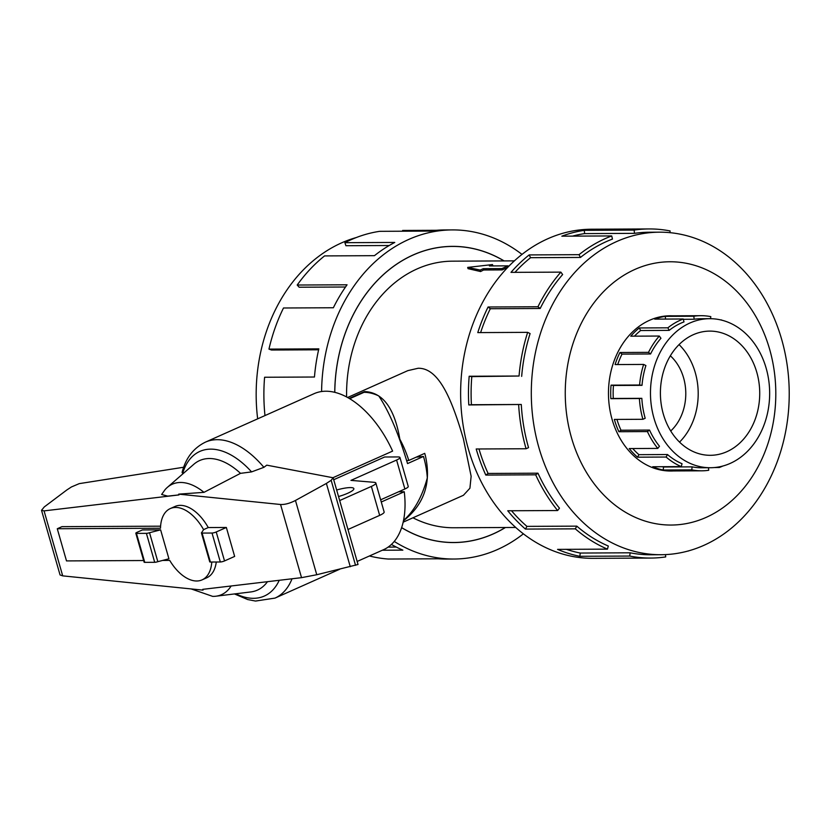 <?xml version="1.0" encoding="UTF-8"?>
<svg xmlns="http://www.w3.org/2000/svg" width="830" height="830" viewBox="0 0 830 830"><rect width="100%" height="100%" fill="white"/><g stroke="black" fill="none" stroke-linecap="round" stroke-linejoin="round"><path stroke-width="1.25" d="M401.647 527.61A148.041 118.379 89.7 0 0 453.886 542.498A148.041 118.379 89.7 0 0 505.325 527.507M347.573 397.508L407.831 370.637L418.092 368.271C440.149 367.69 453.035 403.93 463.358 438.676L471.139 476.264L469.915 488.227L463.431 495.282L403.173 522.163M406.669 460.598L408.775 460.474L424.711 453.367L425.365 455.618C431.507 482.738 424.213 504.443 403.484 520.752M412.956 517.796A133.298 106.593 89.7 0 0 453.813 527.756L515.71 527.455M670.723 430.988A46.573 37.246 89.7 0 0 683.598 377.878A46.573 37.246 89.7 0 0 670.36 355.821M663.326 414.056A62.094 49.655 -90.3 0 1 709.764 331.108A62.094 49.655 -90.3 0 1 756.804 372.359A62.094 49.655 -90.3 0 1 710.376 455.307A62.094 49.655 -90.3 0 1 663.326 414.056M679.065 344.616A62.094 49.655 -90.3 0 1 695.281 372.66A62.094 49.655 -90.3 0 1 679.542 442.11M766.152 368.198A74.513 59.584 89.7 0 0 709.702 318.689A74.513 59.584 89.7 0 0 653.978 418.227A74.513 59.584 89.7 0 0 658.325 430.033A74.513 59.584 89.7 0 0 710.428 467.726A74.513 59.584 89.7 0 0 766.152 368.198M683.339 319.301L694.139 319.249A74.513 59.584 -90.3 0 1 700.914 318.741L709.702 318.689M634.462 336.16A74.513 59.584 89.7 0 1 640.625 330.527L669.177 330.382A74.513 59.584 -90.3 0 1 683.972 321.905L683.266 318.99L654.714 319.125A77.564 62.022 -90.3 0 1 665.297 316.375L693.849 316.23A77.564 62.022 -90.3 0 1 700.904 315.69A77.564 62.022 -90.3 0 1 710.802 316.635L710.542 318.699M617.728 364.557A74.513 59.584 89.7 0 1 622.023 354.109L650.575 353.974A74.513 59.584 -90.3 0 1 660.95 338.287L659.3 336.046L630.748 336.181A77.564 62.022 -90.3 0 1 639.308 327.954L667.87 327.819A77.564 62.022 -90.3 0 1 683.266 318.99M649.537 430.075A74.513 59.584 -90.3 0 0 659.476 446.25L657.775 448.408A77.564 62.022 -90.3 0 1 647.431 431.579L649.537 430.075L620.985 430.22L618.879 431.725A77.564 62.022 -90.3 0 1 614.345 419.43L642.908 419.295L645.19 418.268A74.513 59.584 -90.3 0 1 641.839 398.327L613.287 398.462A74.513 59.584 89.7 0 1 613.463 385.473L642.015 385.338A74.513 59.584 -90.3 0 1 645.906 365.563L643.644 364.432L615.092 364.567A77.564 62.022 -90.3 0 1 619.948 352.501L648.5 352.366A77.564 62.022 -90.3 0 1 659.3 336.046M642.908 419.295A77.564 62.022 -90.3 0 1 639.411 398.525L610.859 398.67A77.564 62.022 -90.3 0 1 611.046 385.151L639.598 385.016A77.564 62.022 -90.3 0 1 643.644 364.432M720.637 319.903L721.301 319.903A77.564 62.022 -90.3 0 1 722.152 320.276M672.632 315.836A77.626 62.074 89.7 0 0 670.152 315.784A77.626 62.074 89.7 0 0 612.115 419.461A77.626 62.074 89.7 0 0 670.91 471.025A77.626 62.074 89.7 0 0 673.389 470.952M538.888 447.588A161.269 128.961 89.7 0 0 661.053 554.72A161.269 128.961 89.7 0 0 781.642 339.314A161.269 128.961 89.7 0 0 659.476 232.182A161.269 128.961 89.7 0 0 538.888 447.588M571.445 437.597A131.648 105.275 89.7 0 0 706.091 517.412A131.648 105.275 89.7 0 0 769.618 349.212A131.648 105.275 89.7 0 0 634.971 269.397A131.648 105.275 89.7 0 0 571.445 437.597M521.665 376.374A161.269 128.961 -90.3 0 1 530.1 333.577L527.652 332.353L477.779 332.602A164.558 131.586 -90.3 0 1 488.082 306.996L537.954 306.758L540.195 308.49A161.269 128.961 -90.3 0 1 562.636 274.554L560.862 272.126L510.99 272.365A164.558 131.586 -90.3 0 1 529.167 254.914L579.029 254.675L580.45 257.445A161.269 128.961 -90.3 0 1 612.467 239.082L611.71 235.938L561.837 236.177A164.558 131.586 -90.3 0 1 584.289 230.335L634.151 230.086A164.558 131.586 -90.3 0 1 649.122 228.945L591.427 229.225A164.558 131.586 89.7 0 0 468.369 449.03A164.558 131.586 89.7 0 0 593.035 558.341L650.73 558.061A164.558 131.586 -90.3 0 1 629.731 556.059L579.859 556.297A164.558 131.586 -90.3 0 1 557.584 549.377L607.456 549.138A164.558 131.586 -90.3 0 1 575.304 528.845L525.442 529.084A164.558 131.586 -90.3 0 1 507.752 510.772L557.625 510.533A164.558 131.586 -90.3 0 1 535.672 474.822L485.799 475.071A164.558 131.586 -90.3 0 1 476.202 448.989L526.075 448.75L528.544 447.64A161.269 128.961 -90.3 0 1 521.282 404.48L468.794 404.947A164.558 131.586 -90.3 0 1 469.178 376.26L519.051 376.021L471.803 376.613A161.269 128.961 89.7 0 0 471.419 404.718L468.794 404.947M689.025 550.736A164.558 131.586 -90.3 0 1 688.143 551.078L687.811 551.078M665.473 554.606L665.702 556.92A164.558 131.586 -90.3 0 1 650.73 558.061M478.993 448.978A161.269 128.961 89.7 0 0 488.092 473.442L485.799 475.071M557.625 510.533L559.472 508.188A161.269 128.961 -90.3 0 1 537.954 473.193L488.092 473.442M511.519 510.761A161.269 128.961 89.7 0 0 526.936 526.376L525.442 529.084M607.456 549.138L608.307 546.026A161.269 128.961 -90.3 0 1 576.798 526.137L526.936 526.376M566.423 549.336A161.269 128.961 89.7 0 0 580.263 553.05L579.859 556.297M661.053 554.72L650.71 554.772A161.269 128.961 -90.3 0 1 630.126 552.801L580.263 553.05M257.653 418.849A161.269 128.961 -90.3 0 1 356.371 237.515M321.594 391.542A164.558 131.586 -90.3 0 1 452.36 229.91A164.558 131.586 -90.3 0 1 522.018 254.416M402.592 231.217L402.623 230.45L436.58 230.284M452.36 229.91L444.538 229.941A164.558 131.586 89.7 0 0 429.567 231.082L379.694 231.331A164.558 131.586 89.7 0 0 344.907 242.682L394.769 242.443A164.558 131.586 89.7 0 0 374.444 255.671L324.572 255.91A164.558 131.586 89.7 0 0 297.202 285.032L347.065 284.794A164.558 131.586 89.7 0 0 333.359 307.754L283.497 307.992A164.558 131.586 89.7 0 0 268.962 349.108L318.824 348.87A164.558 131.586 89.7 0 0 314.456 377.017L264.594 377.256A164.558 131.586 89.7 0 0 264.978 415.581M505.439 527.507A148.103 118.431 -90.3 0 1 453.886 542.561A148.103 118.431 -90.3 0 1 401.637 527.673M268.962 349.108L271.493 350.021L318.616 349.793M297.202 285.032L299.163 287.221L345.519 287.004M344.907 242.682L345.913 245.722L389.208 245.514M403.556 520.41C414.129 511.145 422.045 496.983 427.305 477.924A68.309 38.688 66 0 0 423.497 456.459L407.54 463.586C398.742 434.1 389.156 411.545 378.76 395.931A68.309 38.688 66 0 0 364.028 392.32L349.679 398.722M336.658 490.001A17.077 3.403 164 0 1 353.85 488.621A17.077 3.403 164 0 1 347.687 493.279A17.077 3.403 164 0 1 338.536 496.548M416.245 457.143L423.497 456.459M333.712 479.719L384.643 456.998L398.006 456.936A9.317 1.857 164 0 1 399.946 457.496A9.317 1.857 164 0 1 396.584 460.038L350.966 480.383L374.091 482.313A12.419 2.48 164 0 1 375.845 483.029A12.419 2.48 164 0 1 371.363 486.422L339.688 500.552M347.988 529.499L379.663 515.378A12.419 2.48 -16 0 0 384.145 511.986L375.845 483.029M380.648 499.805L404.884 488.995A9.317 1.857 -16 0 0 408.246 486.453L399.946 457.496M170.285 508.572L174.954 506.487A39.031 22.109 66 0 1 208.247 527.548L203.578 529.633A39.031 22.109 -114 0 0 170.285 508.572A39.031 22.109 -114 0 0 160.491 528.233L57.28 528.741L61.949 526.656L160.595 526.179M57.28 528.741L66.504 560.914L143.642 560.53M162.566 560.447L169.714 560.406A39.031 22.109 -114 0 0 202.084 579.869A39.031 22.109 -114 0 0 211.785 562.024M216.267 562.003A39.031 22.109 66 0 1 206.753 577.784L202.084 579.869M203.578 529.633L201.783 532.455A3.102 0.623 164 0 0 201.431 532.891L209.741 561.848A3.102 0.623 -16 0 0 210.384 562.035L220.324 561.983A3.102 0.623 -16 0 0 224.525 560.935L234.651 556.422L226.351 527.465L216.225 531.978A3.102 0.623 164 0 1 212.024 533.036L202.084 533.078A3.102 0.623 164 0 1 201.431 532.891M160.615 529.851L142.387 529.934L136.929 532.372A3.102 0.623 164 0 0 135.809 533.213A3.102 0.623 164 0 0 136.452 533.4L146.402 533.348A3.102 0.623 164 0 0 149.525 532.715L160.615 529.851L168.926 558.798L157.835 561.671L149.525 532.715M208.247 527.548L226.351 527.465M333.1 477.644L392.611 451.105A85.386 48.358 -114 0 0 314.051 393.69L205.415 442.141A85.386 48.358 -114 0 1 263.899 467.332L266.772 465.163L333.152 477.769L331.16 480.311L326.387 483.434L295.459 500.459C289.919 503.333 284.949 504.682 280.55 504.495L178.699 494.141L178.958 494.929L44.063 510.886L41.521 510.305L44.291 506.923L66.877 489.939L71.453 486.94L79.265 483.631L183.679 467.238M398.618 491.785L404.262 491.754L381.281 502.005M202.821 589.331L203.018 590.13L202.759 589.341L301.529 577.659L316.759 574.734L358.021 564.493L333.152 477.769M41.521 510.305L60.061 574.951L62.707 575.864L203.018 590.13M135.809 533.213L144.109 562.169A3.102 0.623 -16 0 0 144.762 562.356L154.702 562.304A3.102 0.623 -16 0 0 157.835 561.671M178.699 494.141L203.973 492.346A60.455 34.248 -114 0 0 167.307 487.418A60.455 34.248 -114 0 0 165.077 489.659L161.632 494.483L167.733 496.133L178.948 494.898M205.415 442.141C193.452 448.034 185.671 458.139 182.081 472.467L183.077 473.66M203.973 492.346L240.503 473.349L251.573 471.897L263.899 467.332M350.26 566.693L326.387 483.434M240.503 473.349A70.924 40.172 -114 0 0 193.774 464.323L167.307 487.418M357.149 561.453L383.616 549.657A85.386 48.358 -114 0 0 404.262 491.754M191.108 588.916L212.677 596.376A60.455 34.248 -114 0 0 215.831 596.22A60.455 34.248 -114 0 0 231.124 585.99M215.831 596.22L250.702 591.956A70.924 40.172 -114 0 0 267.478 581.685M408.775 460.474A68.247 38.657 -114 0 0 399.842 439.184L399.562 439.195M391.407 544.459A164.558 131.586 89.7 0 0 402.861 550.134L382.308 550.238M388.139 547.095L396.273 547.063M369.433 555.976A164.558 131.586 89.7 0 0 388.315 559.036L438.188 558.798A164.558 131.586 89.7 0 0 446.135 559.057L453.969 559.026A164.558 131.586 -90.3 0 1 394.24 541.44M334.749 392.351A148.103 118.431 -90.3 0 1 452.443 246.365A148.103 118.431 -90.3 0 1 504.142 260.921M523.377 533.835A164.558 131.586 -90.3 0 1 453.969 559.026M630.126 552.801L629.731 556.059M576.798 526.137L575.304 528.845M537.954 473.193L535.672 474.822M521.282 404.48L471.419 404.718M471.803 376.613L469.178 376.26M526.075 448.75A164.558 131.586 -90.3 0 1 518.657 404.698M540.195 308.49L490.323 308.729A161.269 128.961 89.7 0 0 480.622 332.581M490.323 308.729L488.082 306.996M519.051 376.021A164.558 131.586 -90.3 0 1 527.652 332.353M580.45 257.445L530.577 257.694A161.269 128.961 89.7 0 0 514.953 272.344M530.577 257.694L529.167 254.914M537.954 306.758A164.558 131.586 -90.3 0 1 560.862 272.126M634.151 230.086L634.473 233.355L584.6 233.604A161.269 128.961 89.7 0 0 572.513 236.125M584.6 233.604L584.289 230.335M579.029 254.675A164.558 131.586 -90.3 0 1 611.71 235.938M669.914 232.659L670.121 230.948A164.558 131.586 -90.3 0 0 649.122 228.945M634.473 233.355A161.269 128.961 -90.3 0 1 649.143 232.234L659.476 232.182M642.015 385.338L639.598 385.016M650.575 353.974L648.5 352.366M669.177 330.382L667.87 327.819M694.139 319.249L693.849 316.23M722.857 466.024A77.564 62.022 -90.3 0 1 719.288 467.518L719.143 466.885M708.467 467.736L708.716 470.278A77.564 62.022 -90.3 0 1 701.661 470.818A77.564 62.022 -90.3 0 1 691.764 469.863L692.137 466.865L663.575 467L663.201 470.008A77.564 62.022 -90.3 0 1 652.712 466.751L681.264 466.605A77.564 62.022 -90.3 0 1 666.106 457.04L667.486 454.539L638.934 454.674L637.554 457.185A77.564 62.022 -90.3 0 1 629.223 448.553L657.775 448.408M710.428 467.726L701.641 467.767A74.513 59.584 -90.3 0 1 692.137 466.865M667.486 454.539A74.513 59.584 -90.3 0 0 682.042 463.731L681.264 466.605M639.411 398.525L641.839 398.327M613.287 398.462L610.859 398.67M647.431 431.579L618.879 431.725M666.106 457.04L637.554 457.185M691.764 469.863L663.201 470.008M719.288 467.518L714.391 467.539M662.164 466.699A74.513 59.584 89.7 0 0 663.575 467M632.74 448.532A74.513 59.584 89.7 0 0 638.934 454.674M616.939 419.42A74.513 59.584 89.7 0 0 620.985 430.22M613.463 385.473L611.046 385.151M622.023 354.109L619.948 352.501M640.625 330.527L639.308 327.954M665.556 319.073L665.297 316.375M507.659 267.478A133.298 106.593 89.7 0 0 502.275 269.906L483.631 269.999L483.257 268.681L480.186 270.051L467.695 267.405L492.491 264.562L489.41 265.942L508.053 265.849L501.901 268.588L483.257 268.681M502.275 269.906L501.901 268.588M483.631 269.999A133.298 106.593 89.7 0 0 480.612 271.545L480.186 270.051M508.323 266.783L508.053 265.849M480.612 271.545L468.047 268.661L467.695 267.405M492.875 265.922L492.491 264.562M514.413 260.869L452.516 261.17A133.298 106.593 89.7 0 0 346.598 396.979M364.505 392.32L364.546 391.573C382.755 392.279 394.52 408.142 399.842 439.184M349.181 398.421L364.546 391.573M504.028 260.921A148.041 118.379 89.7 0 0 452.443 246.427A148.041 118.379 89.7 0 0 334.791 392.362M379.663 515.378L371.363 486.422M404.884 488.995L396.584 460.038M216.225 531.978L224.525 560.935M212.024 533.036L220.324 561.983M202.084 533.078L210.384 562.035M144.762 562.356L136.452 533.4M154.702 562.304L146.402 533.348M355.541 565.334L331.16 480.311M316.759 574.734L295.459 500.459M301.529 577.659L280.55 504.495M62.707 575.864L44.063 510.886M251.573 471.897A79.172 44.841 -114 0 0 182.631 473.453M339.761 569.214L274.979 598.108A85.386 48.358 -114 0 0 292.036 578.78M235.72 593.782A79.172 44.841 -114 0 0 279.243 580.295M450.462 542.519L453.886 542.498M667.673 315.857L700.904 315.69M234.485 593.938L247.682 599.551L255.505 601.055L274.979 598.108M668.43 470.973L701.661 470.818M449.02 246.437L452.443 246.427"/></g></svg>
